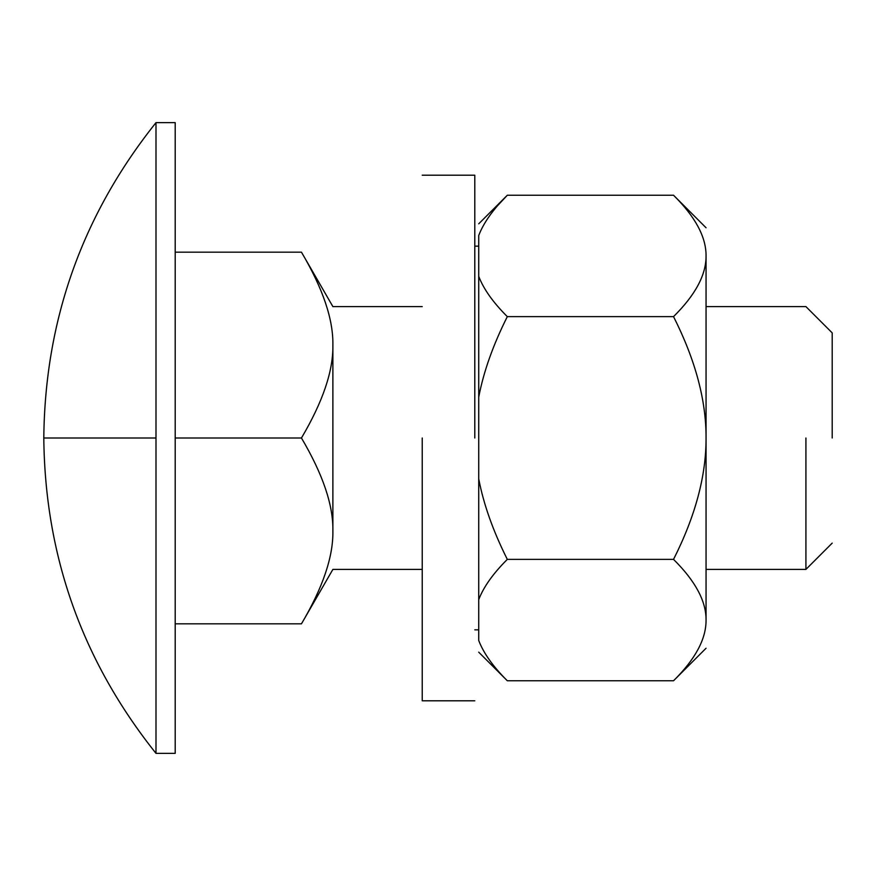 <?xml version="1.0" encoding="UTF-8"?>
<svg xmlns="http://www.w3.org/2000/svg" width="876" height="876" viewBox="0 0 876 876"><rect width="100%" height="100%" fill="white"/><g stroke="black" fill="none" stroke-linecap="round" stroke-linejoin="round"><path stroke-width="1.31" d="M706.056 620.077C706.056 657.252 706.056 657.252 706.056 620.077C706.198 638.933 695.358 659.168 673.534 680.762L507.313 680.762C493.1 666.603 483.574 653.189 478.734 640.52C478.734 656.004 478.734 656.004 478.734 640.52L478.734 276.378C483.574 289.036 493.1 302.45 507.313 316.619L673.534 316.619C695.369 359.861 706.209 400.321 706.056 438L706.056 620.077C706.209 601.232 695.369 580.996 673.534 559.381C695.358 516.183 706.198 475.723 706.056 438L706.056 255.923C706.056 218.748 706.056 218.748 706.056 255.923L706.056 255.901C706.198 274.79 695.358 295.026 673.534 316.619M478.734 276.378L478.734 235.48C478.734 219.996 478.734 219.996 478.734 235.48C483.574 222.811 493.1 209.397 507.313 195.239L673.534 195.239C695.369 216.854 706.209 237.089 706.056 255.923M474.792 629.844L478.734 629.844M478.734 246.156L474.792 246.156M478.734 397.102C483.574 371.752 493.1 344.936 507.313 316.619M478.734 599.622C483.574 586.953 493.1 573.539 507.313 559.381C493.1 531.053 483.574 504.226 478.734 478.898M507.313 559.381L673.534 559.381M478.734 223.818L507.313 195.239L497.721 205.51M422.232 438L422.232 700.8L422.232 438M474.792 438L474.792 175.2L474.792 438M832.2 438L832.2 332.88L832.2 438M805.92 438L805.92 569.4L805.92 438M175.2 252.168L301.454 252.168C322.894 288.489 333.362 319.466 332.88 345.089C332.88 294.96 332.88 294.96 332.88 345.089L332.88 530.911C332.88 581.04 332.88 581.04 332.88 530.911C333.362 556.534 322.894 587.511 301.454 623.832L175.2 623.832M332.88 345.089C333.362 370.712 322.894 401.679 301.454 438C322.894 474.321 333.362 505.288 332.88 530.911M175.2 438L175.2 122.64L175.2 753.36L175.2 438L301.454 438M155.994 438L155.994 122.64L155.994 753.36L155.994 438L43.8 438C44.961 555.997 82.355 661.106 155.994 753.36L175.2 753.36M673.534 195.239L706.056 227.76M706.056 648.24L673.534 680.762M478.734 652.182L507.313 680.762M422.232 175.2L474.792 175.2M422.232 700.8L474.792 700.8M706.056 569.4L805.92 569.4L832.2 543.12M422.232 569.4L332.88 569.4L301.454 623.832M422.232 306.6L332.88 306.6L301.454 252.168M832.2 332.88L805.92 306.6L706.056 306.6M175.2 122.64L155.994 122.64C82.355 214.894 44.961 320.014 43.8 438"/></g></svg>

